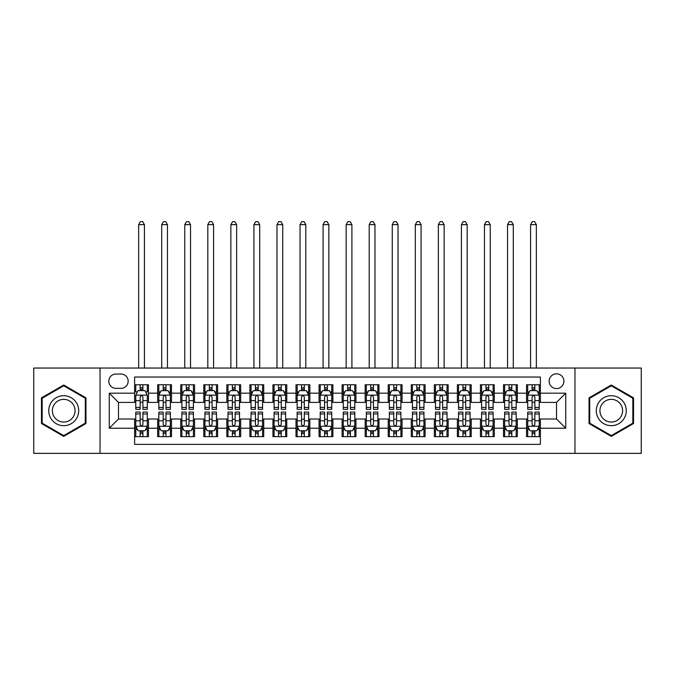 <?xml version="1.0" encoding="UTF-8"?>
<svg xmlns="http://www.w3.org/2000/svg" width="675" height="675" viewBox="0 0 675 675"><rect width="100%" height="100%" fill="white"/><g stroke="black" fill="none" stroke-linecap="round" stroke-linejoin="round"><path stroke-width="1.01" d="M556.521 373.815A7.374 7.374 0 0 0 549.146 381.189A7.374 7.374 0 0 0 556.521 388.564A7.374 7.374 0 0 0 563.903 381.189A7.374 7.374 0 0 0 556.521 373.815M574.965 453.355L641.25 453.355L641.25 368.044L574.965 368.044L574.965 453.355L100.035 453.355L100.035 368.044L33.75 368.044L33.75 453.355L100.035 453.355M540.388 384.767L526.551 384.767L526.551 393.179L517.328 393.179L517.328 402.401L526.551 402.401L526.551 393.179M517.328 393.179L517.328 384.767L503.499 384.767L503.499 393.179L494.277 393.179L494.277 402.401L503.499 402.401L503.499 393.179M494.277 393.179L494.277 384.767L480.44 384.767L480.44 393.179L471.218 393.179L471.218 402.401L480.44 402.401L480.44 393.179M471.218 393.179L471.218 384.767L457.388 384.767L457.388 393.179L448.166 393.179L448.166 402.401L457.388 402.401L457.388 393.179M448.166 393.179L448.166 384.767L434.329 384.767L434.329 393.179L425.107 393.179L425.107 402.401L434.329 402.401L434.329 393.179M425.107 393.179L425.107 384.767L411.277 384.767L411.277 393.179L402.055 393.179L402.055 402.401L411.277 402.401L411.277 393.179M402.055 393.179L402.055 384.767L388.218 384.767L388.218 393.179L378.996 393.179L378.996 402.401L388.218 402.401L388.218 393.179M378.996 393.179L378.996 384.767L365.167 384.767L365.167 393.179L355.944 393.179L355.944 402.401L365.167 402.401L365.167 393.179M355.944 393.179L355.944 384.767L342.107 384.767L342.107 393.179L332.893 393.179L332.893 402.401L342.107 402.401L342.107 393.179M332.893 393.179L332.893 384.767L319.056 384.767L319.056 393.179L309.833 393.179L309.833 402.401L319.056 402.401L319.056 393.179M309.833 393.179L309.833 384.767L296.004 384.767L296.004 393.179L286.782 393.179L286.782 402.401L296.004 402.401L296.004 393.179M286.782 393.179L286.782 384.767L272.945 384.767L272.945 393.179L263.723 393.179L263.723 402.401L272.945 402.401L272.945 393.179M263.723 393.179L263.723 384.767L249.893 384.767L249.893 393.179L240.671 393.179L240.671 402.401L249.893 402.401L249.893 393.179M240.671 393.179L240.671 384.767L226.834 384.767L226.834 393.179L217.612 393.179L217.612 402.401L226.834 402.401L226.834 393.179M217.612 393.179L217.612 384.767L203.782 384.767L203.782 393.179L194.56 393.179L194.56 402.401L203.782 402.401L203.782 393.179M194.56 393.179L194.56 384.767L180.723 384.767L180.723 393.179L171.501 393.179L171.501 402.401L180.723 402.401L180.723 393.179M171.501 393.179L171.501 384.767L157.672 384.767L157.672 402.401L148.449 402.401L148.449 384.767L134.612 384.767M134.612 436.641L148.449 436.641L148.449 418.998L157.672 418.998L157.672 436.641L171.501 436.641L171.501 418.998L180.723 418.998L180.723 428.22L171.501 428.22M180.723 428.22L180.723 436.641L194.56 436.641L194.56 418.998L203.782 418.998L203.782 428.22L194.56 428.22M203.782 428.22L203.782 436.641L217.612 436.641L217.612 418.998L226.834 418.998L226.834 428.22L217.612 428.22M226.834 428.22L226.834 436.641L240.671 436.641L240.671 418.998L249.893 418.998L249.893 428.22L240.671 428.22M249.893 428.22L249.893 436.641L263.723 436.641L263.723 418.998L272.945 418.998L272.945 428.22L263.723 428.22M272.945 428.22L272.945 436.641L286.782 436.641L286.782 418.998L296.004 418.998L296.004 428.22L286.782 428.22M296.004 428.22L296.004 436.641L309.833 436.641L309.833 418.998L319.056 418.998L319.056 428.22L309.833 428.22M319.056 428.22L319.056 436.641L332.893 436.641L332.893 418.998L342.107 418.998L342.107 428.22L332.893 428.22M342.107 428.22L342.107 436.641L355.944 436.641L355.944 418.998L365.167 418.998L365.167 428.22L355.944 428.22M365.167 428.22L365.167 436.641L378.996 436.641L378.996 418.998L388.218 418.998L388.218 428.22L378.996 428.22M388.218 428.22L388.218 436.641L402.055 436.641L402.055 418.998L411.277 418.998L411.277 428.22L402.055 428.22M411.277 428.22L411.277 436.641L425.107 436.641L425.107 418.998L434.329 418.998L434.329 428.22L425.107 428.22M434.329 428.22L434.329 436.641L448.166 436.641L448.166 418.998L457.388 418.998L457.388 428.22L448.166 428.22M457.388 428.22L457.388 436.641L471.218 436.641L471.218 418.998L480.44 418.998L480.44 428.22L471.218 428.22M480.44 428.22L480.44 436.641L494.277 436.641L494.277 418.998L503.499 418.998L503.499 428.22L494.277 428.22M503.499 428.22L503.499 436.641L517.328 436.641L517.328 418.998L526.551 418.998L526.551 428.22L517.328 428.22M115.94 388.336L121.011 388.336A7.147 7.147 0 0 0 128.157 381.189A7.147 7.147 0 0 0 121.011 374.043L115.94 374.043A7.147 7.147 0 0 0 108.793 381.189A7.147 7.147 0 0 0 115.94 388.336M574.965 368.044L100.035 368.044M540.388 393.179L540.388 377.038L134.612 377.038L134.612 402.401L118.479 402.401L118.479 418.998L134.612 418.998L134.612 444.361L540.388 444.361L540.388 418.998L556.521 418.998L556.521 402.401L540.388 402.401L540.388 393.179L565.743 393.179L565.743 428.22L540.388 428.22M134.612 428.22L109.257 428.22L109.257 393.179L134.612 393.179M526.551 428.22L526.551 436.641L540.388 436.641M134.612 390.53L135.768 390.53M140.147 390.53L142.914 390.53M147.293 390.53L148.449 390.53M134.612 402.173L135.768 402.173M140.147 402.173L142.914 402.173M147.293 402.173L148.449 402.173M134.612 419.234L135.768 419.234M140.147 419.234L142.914 419.234M147.293 419.234L148.449 419.234M134.612 430.869L135.768 430.869M140.147 430.869L142.914 430.869M147.293 430.869L148.449 430.869M157.672 402.173L158.828 402.173M163.207 402.173L165.974 402.173M170.353 402.173L171.501 402.173M157.672 390.53L158.828 390.53M163.207 390.53L165.974 390.53M170.353 390.53L171.501 390.53M157.672 419.234L158.828 419.234M163.207 419.234L165.974 419.234M170.353 419.234L171.501 419.234M157.672 430.869L158.828 430.869M163.207 430.869L165.974 430.869M170.353 430.869L171.501 430.869M180.723 419.234L181.879 419.234M186.258 419.234L189.025 419.234M193.404 419.234L194.56 419.234M180.723 430.869L181.879 430.869M186.258 430.869L189.025 430.869M193.404 430.869L194.56 430.869M180.723 390.53L181.879 390.53M186.258 390.53L189.025 390.53M193.404 390.53L194.56 390.53M180.723 402.173L181.879 402.173M186.258 402.173L189.025 402.173M193.404 402.173L194.56 402.173M203.782 419.234L204.93 419.234M209.318 419.234L212.077 419.234M216.464 419.234L217.612 419.234M203.782 430.869L204.93 430.869M209.318 430.869L212.077 430.869M216.464 430.869L217.612 430.869M203.782 390.53L204.93 390.53M209.318 390.53L212.077 390.53M216.464 390.53L217.612 390.53M203.782 402.173L204.93 402.173M209.318 402.173L212.077 402.173M216.464 402.173L217.612 402.173M226.834 419.234L227.99 419.234M232.369 419.234L235.136 419.234M239.515 419.234L240.671 419.234M226.834 430.869L227.99 430.869M232.369 430.869L235.136 430.869M239.515 430.869L240.671 430.869M226.834 390.53L227.99 390.53M232.369 390.53L235.136 390.53M239.515 390.53L240.671 390.53M226.834 402.173L227.99 402.173M232.369 402.173L235.136 402.173M239.515 402.173L240.671 402.173M249.893 419.234L251.041 419.234M255.42 419.234L258.188 419.234M262.575 419.234L263.723 419.234M249.893 430.869L251.041 430.869M255.42 430.869L258.188 430.869M262.575 430.869L263.723 430.869M249.893 390.53L251.041 390.53M255.42 390.53L258.188 390.53M262.575 390.53L263.723 390.53M249.893 402.173L251.041 402.173M255.42 402.173L258.188 402.173M262.575 402.173L263.723 402.173M272.945 419.234L274.101 419.234M278.48 419.234L281.247 419.234M285.626 419.234L286.782 419.234M272.945 430.869L274.101 430.869M278.48 430.869L281.247 430.869M285.626 430.869L286.782 430.869M272.945 390.53L274.101 390.53M278.48 390.53L281.247 390.53M285.626 390.53L286.782 390.53M272.945 402.173L274.101 402.173M278.48 402.173L281.247 402.173M285.626 402.173L286.782 402.173M296.004 419.234L297.152 419.234M301.531 419.234L304.298 419.234M308.677 419.234L309.833 419.234M296.004 430.869L297.152 430.869M301.531 430.869L304.298 430.869M308.677 430.869L309.833 430.869M296.004 390.53L297.152 390.53M301.531 390.53L304.298 390.53M308.677 390.53L309.833 390.53M296.004 402.173L297.152 402.173M301.531 402.173L304.298 402.173M308.677 402.173L309.833 402.173M319.056 419.234L320.212 419.234M324.591 419.234L327.358 419.234M331.737 419.234L332.893 419.234M319.056 430.869L320.212 430.869M324.591 430.869L327.358 430.869M331.737 430.869L332.893 430.869M319.056 390.53L320.212 390.53M324.591 390.53L327.358 390.53M331.737 390.53L332.893 390.53M319.056 402.173L320.212 402.173M324.591 402.173L327.358 402.173M331.737 402.173L332.893 402.173M342.107 419.234L343.263 419.234M347.642 419.234L350.409 419.234M354.788 419.234L355.944 419.234M342.107 430.869L343.263 430.869M347.642 430.869L350.409 430.869M354.788 430.869L355.944 430.869M342.107 390.53L343.263 390.53M347.642 390.53L350.409 390.53M354.788 390.53L355.944 390.53M342.107 402.173L343.263 402.173M347.642 402.173L350.409 402.173M354.788 402.173L355.944 402.173M365.167 419.234L366.323 419.234M370.702 419.234L373.469 419.234M377.848 419.234L378.996 419.234M365.167 430.869L366.323 430.869M370.702 430.869L373.469 430.869M377.848 430.869L378.996 430.869M365.167 390.53L366.323 390.53M370.702 390.53L373.469 390.53M377.848 390.53L378.996 390.53M365.167 402.173L366.323 402.173M370.702 402.173L373.469 402.173M377.848 402.173L378.996 402.173M388.218 419.234L389.374 419.234M393.753 419.234L396.52 419.234M400.899 419.234L402.055 419.234M388.218 430.869L389.374 430.869M393.753 430.869L396.52 430.869M400.899 430.869L402.055 430.869M388.218 390.53L389.374 390.53M393.753 390.53L396.52 390.53M400.899 390.53L402.055 390.53M388.218 402.173L389.374 402.173M393.753 402.173L396.52 402.173M400.899 402.173L402.055 402.173M411.277 419.234L412.425 419.234M416.812 419.234L419.58 419.234M423.959 419.234L425.107 419.234M411.277 430.869L412.425 430.869M416.812 430.869L419.58 430.869M423.959 430.869L425.107 430.869M411.277 390.53L412.425 390.53M416.812 390.53L419.58 390.53M423.959 390.53L425.107 390.53M411.277 402.173L412.425 402.173M416.812 402.173L419.58 402.173M423.959 402.173L425.107 402.173M434.329 419.234L435.485 419.234M439.864 419.234L442.631 419.234M447.01 419.234L448.166 419.234M434.329 430.869L435.485 430.869M439.864 430.869L442.631 430.869M447.01 430.869L448.166 430.869M434.329 390.53L435.485 390.53M439.864 390.53L442.631 390.53M447.01 390.53L448.166 390.53M434.329 402.173L435.485 402.173M439.864 402.173L442.631 402.173M447.01 402.173L448.166 402.173M457.388 419.234L458.536 419.234M462.923 419.234L465.682 419.234M470.07 419.234L471.218 419.234M457.388 430.869L458.536 430.869M462.923 430.869L465.682 430.869M470.07 430.869L471.218 430.869M457.388 390.53L458.536 390.53M462.923 390.53L465.682 390.53M470.07 390.53L471.218 390.53M457.388 402.173L458.536 402.173M462.923 402.173L465.682 402.173M470.07 402.173L471.218 402.173M480.44 419.234L481.596 419.234M485.975 419.234L488.742 419.234M493.121 419.234L494.277 419.234M480.44 430.869L481.596 430.869M485.975 430.869L488.742 430.869M493.121 430.869L494.277 430.869M480.44 390.53L481.596 390.53M485.975 390.53L488.742 390.53M493.121 390.53L494.277 390.53M480.44 402.173L481.596 402.173M485.975 402.173L488.742 402.173M493.121 402.173L494.277 402.173M503.499 419.234L504.647 419.234M509.026 419.234L511.793 419.234M516.173 419.234L517.328 419.234M503.499 430.869L504.647 430.869M509.026 430.869L511.793 430.869M516.173 430.869L517.328 430.869M503.499 390.53L504.647 390.53M509.026 390.53L511.793 390.53M516.173 390.53L517.328 390.53M503.499 402.173L504.647 402.173M509.026 402.173L511.793 402.173M516.173 402.173L517.328 402.173M526.551 419.234L527.707 419.234M532.086 419.234L534.853 419.234M539.232 419.234L540.388 419.234M526.551 430.869L527.707 430.869M532.086 430.869L534.853 430.869M539.232 430.869L540.388 430.869M526.551 390.53L527.707 390.53M532.086 390.53L534.853 390.53M539.232 390.53L540.388 390.53M526.551 402.173L527.707 402.173M532.086 402.173L534.853 402.173M539.232 402.173L540.388 402.173M118.479 402.401L109.257 393.179M118.479 418.998L109.257 428.22M565.743 393.179L556.521 402.401M565.743 428.22L556.521 418.998M63.72 436.388L85.97 423.546L85.97 397.853L63.72 385.012L41.47 397.853L41.47 423.546L63.72 436.388M633.53 397.853L611.28 385.012L589.03 397.853L589.03 423.546L611.28 436.388L633.53 423.546L633.53 397.853M142.914 384.767L142.914 390.639L142.914 387.762L140.147 387.762M147.293 407.438L142.914 407.438L142.914 409.32L147.293 409.32L147.293 395.255L144.99 390.639L138.071 390.639L135.768 395.255L135.768 409.32L140.147 409.32L140.147 407.438L135.768 407.438M137.438 391.913L135.768 391.913L135.768 384.767M135.768 391.956L135.768 387.762M147.293 391.956L147.293 387.762M145.623 391.913L147.293 391.913L147.293 384.767M140.147 390.639L140.147 384.767M142.914 407.438L142.914 396.984C141.995 395.204 141.075 395.204 140.147 396.984L140.147 404.764M135.768 400.596L140.147 400.596L140.147 407.438M144.416 368.044L144.416 224.648L138.653 224.648L138.653 368.044M138.653 224.648L140.383 221.645L142.687 221.645L144.416 224.648M140.147 433.637L142.914 433.637M135.768 413.961L140.147 413.961L140.147 412.079L135.768 412.079L135.768 426.144L138.071 430.76L144.99 430.76L147.293 426.144L147.293 412.079L142.914 412.079L142.914 413.961L147.293 413.961M147.293 426.144L147.293 436.641M135.768 426.144L135.768 436.641M142.914 430.76L142.914 436.641M140.147 436.641L140.147 430.76M140.147 413.961L140.147 424.415C141.067 426.195 141.995 426.195 142.914 424.415L142.914 413.961M63.72 395.71A14.985 14.985 0 0 0 48.735 410.704A14.985 14.985 0 0 0 63.72 425.689A14.985 14.985 0 0 0 78.705 410.704A14.985 14.985 0 0 0 63.72 395.71M63.72 399.355A11.348 11.348 0 0 0 52.372 410.704A11.348 11.348 0 0 0 63.72 422.044A11.348 11.348 0 0 0 75.068 410.704A11.348 11.348 0 0 0 63.72 399.355M85.278 423.149L63.72 435.594L42.162 423.149L42.162 398.25L63.72 385.805L85.278 398.25L85.278 423.149M598.303 403.203A14.985 14.985 0 0 0 603.788 423.681A14.985 14.985 0 0 0 624.257 418.196A14.985 14.985 0 0 0 618.773 397.718A14.985 14.985 0 0 0 598.303 403.203M601.45 405.025A11.348 11.348 0 0 0 605.602 420.525A11.348 11.348 0 0 0 621.101 416.374A11.348 11.348 0 0 0 616.95 400.874A11.348 11.348 0 0 0 601.45 405.025M632.838 398.25L632.838 423.149L611.28 435.594L589.722 423.149L589.722 398.25L611.28 385.805L632.838 398.25M165.974 387.762L163.207 387.762M170.353 407.438L165.974 407.438L165.974 409.32L170.353 409.32L170.353 395.255L168.05 390.639L161.131 390.639L158.828 395.255L158.828 409.32L163.207 409.32L163.207 407.438L158.828 407.438M158.828 395.255L158.828 384.767M170.353 395.255L170.353 384.767M163.207 390.639L163.207 384.767M165.974 384.767L165.974 390.639M165.974 407.438L165.974 396.984C165.046 395.204 164.126 395.204 163.207 396.984L163.207 407.438M167.468 368.044L167.468 224.648L161.705 224.648L161.705 368.044M161.705 224.648L163.434 221.645L165.738 221.645L167.468 224.648M189.025 387.762L186.258 387.762M193.404 407.438L189.025 407.438L189.025 409.32L193.404 409.32L193.404 395.255L191.101 390.639L184.182 390.639L181.879 395.255L181.879 409.32L186.258 409.32L186.258 407.438L181.879 407.438M181.879 395.255L181.879 384.767M193.404 395.255L193.404 384.767M186.258 390.639L186.258 384.767M189.025 384.767L189.025 390.639M189.025 407.438L189.025 396.984C188.106 395.204 187.186 395.204 186.258 396.984L186.258 407.438M190.527 368.044L190.527 224.648L184.764 224.648L184.764 368.044M184.764 224.648L186.486 221.645L188.797 221.645L190.527 224.648M212.077 387.762L209.318 387.762M216.464 407.438L212.077 407.438L212.077 409.32L216.464 409.32L216.464 395.255L214.152 390.639L207.242 390.639L204.93 395.255L204.93 409.32L209.318 409.32L209.318 407.438L204.93 407.438M204.93 395.255L204.93 384.767M216.464 395.255L216.464 384.767M209.318 390.639L209.318 384.767M212.077 384.767L212.077 390.639M212.077 407.438L212.077 396.984C211.157 395.204 210.237 395.204 209.318 396.984L209.318 407.438M213.578 368.044L213.578 224.648L207.816 224.648L207.816 368.044M207.816 224.648L209.545 221.645L211.849 221.645L213.578 224.648M235.136 387.762L232.369 387.762M239.515 407.438L235.136 407.438L235.136 409.32L239.515 409.32L239.515 395.255L237.212 390.639L230.293 390.639L227.99 395.255L227.99 409.32L232.369 409.32L232.369 407.438L227.99 407.438M227.99 395.255L227.99 384.767M239.515 395.255L239.515 384.767M232.369 390.639L232.369 384.767M235.136 384.767L235.136 390.639M235.136 407.438L235.136 396.984C234.217 395.204 233.288 395.204 232.369 396.984L232.369 407.438M236.638 368.044L236.638 224.648L230.867 224.648L230.867 368.044M230.867 224.648L232.597 221.645L234.908 221.645L236.638 224.648M163.207 433.637L165.974 433.637M158.828 413.961L163.207 413.961L163.207 412.079L158.828 412.079L158.828 426.144L161.131 430.76L168.05 430.76L170.353 426.144L170.353 412.079L165.974 412.079L165.974 413.961L170.353 413.961M170.353 426.144L170.353 436.641M158.828 426.144L158.828 436.641M165.974 430.76L165.974 436.641M163.207 436.641L163.207 430.76M163.207 413.961L163.207 424.415C164.126 426.195 165.046 426.195 165.974 424.415L165.974 413.961M186.258 433.637L189.025 433.637M181.879 413.961L186.258 413.961L186.258 412.079L181.879 412.079L181.879 426.144L184.182 430.76L191.101 430.76L193.404 426.144L193.404 412.079L189.025 412.079L189.025 413.961L193.404 413.961M193.404 426.144L193.404 436.641M181.879 426.144L181.879 436.641M189.025 430.76L189.025 436.641M186.258 436.641L186.258 430.76M186.258 413.961L186.258 424.415C187.178 426.195 188.106 426.195 189.025 424.415L189.025 413.961M209.318 433.637L212.077 433.637M204.93 413.961L209.318 413.961L209.318 412.079L204.93 412.079L204.93 426.144L207.242 430.76L214.152 430.76L216.464 426.144L216.464 412.079L212.077 412.079L212.077 413.961L216.464 413.961M216.464 426.144L216.464 436.641M204.93 426.144L204.93 436.641M212.077 430.76L212.077 436.641M209.318 436.641L209.318 430.76M209.318 413.961L209.318 424.415C210.237 426.195 211.157 426.195 212.077 424.415L212.077 413.961M232.369 433.637L235.136 433.637M227.99 413.961L232.369 413.961L232.369 412.079L227.99 412.079L227.99 426.144L230.293 430.76L237.212 430.76L239.515 426.144L239.515 412.079L235.136 412.079L235.136 413.961L239.515 413.961M239.515 426.144L239.515 436.641M227.99 426.144L227.99 436.641M235.136 430.76L235.136 436.641M232.369 436.641L232.369 430.76M232.369 413.961L232.369 424.415C233.288 426.195 234.208 426.195 235.136 424.415L235.136 413.961M258.188 387.762L255.42 387.762M262.575 407.438L258.188 407.438L258.188 409.32L262.575 409.32L262.575 395.255L260.263 390.639L253.353 390.639L251.041 395.255L251.041 409.32L255.42 409.32L255.42 407.438L251.041 407.438M251.041 395.255L251.041 384.767M262.575 395.255L262.575 384.767M255.42 390.639L255.42 384.767M258.188 384.767L258.188 390.639M258.188 407.438L258.188 396.984C257.268 395.204 256.348 395.204 255.42 396.984L255.42 407.438M259.689 368.044L259.689 224.648L253.927 224.648L253.927 368.044M253.927 224.648L255.656 221.645L257.96 221.645L259.689 224.648M255.42 433.637L258.188 433.637M251.041 413.961L255.42 413.961L255.42 412.079L251.041 412.079L251.041 426.144L253.353 430.76L260.263 430.76L262.575 426.144L262.575 412.079L258.188 412.079L258.188 413.961L262.575 413.961M262.575 426.144L262.575 436.641M251.041 426.144L251.041 436.641M258.188 430.76L258.188 436.641M255.42 436.641L255.42 430.76M255.42 413.961L255.42 424.415C256.348 426.195 257.268 426.195 258.188 424.415L258.188 413.961M281.247 387.762L278.48 387.762M285.626 407.438L281.247 407.438L281.247 409.32L285.626 409.32L285.626 395.255L283.323 390.639L276.404 390.639L274.101 395.255L274.101 409.32L278.48 409.32L278.48 407.438L274.101 407.438M274.101 395.255L274.101 384.767M285.626 395.255L285.626 384.767M278.48 390.639L278.48 384.767M281.247 384.767L281.247 390.639M281.247 407.438L281.247 396.984C280.327 395.204 279.399 395.204 278.48 396.984L278.48 407.438M282.741 368.044L282.741 224.648L276.978 224.648L276.978 368.044M276.978 224.648L278.707 221.645L281.019 221.645L282.741 224.648M278.48 433.637L281.247 433.637M274.101 413.961L278.48 413.961L278.48 412.079L274.101 412.079L274.101 426.144L276.404 430.76L283.323 430.76L285.626 426.144L285.626 412.079L281.247 412.079L281.247 413.961L285.626 413.961M285.626 426.144L285.626 436.641M274.101 426.144L274.101 436.641M281.247 430.76L281.247 436.641M278.48 436.641L278.48 430.76M278.48 413.961L278.48 424.415C279.399 426.195 280.319 426.195 281.247 424.415L281.247 413.961M304.298 387.762L301.531 387.762M308.677 407.438L304.298 407.438L304.298 409.32L308.677 409.32L308.677 395.255L306.374 390.639L299.455 390.639L297.152 395.255L297.152 409.32L301.531 409.32L301.531 407.438L297.152 407.438M297.152 395.255L297.152 384.767M308.677 395.255L308.677 384.767M301.531 390.639L301.531 384.767M304.298 384.767L304.298 390.639M304.298 407.438L304.298 396.984C303.379 395.204 302.459 395.204 301.531 396.984L301.531 407.438M305.8 368.044L305.8 224.648L300.038 224.648L300.038 368.044M300.038 224.648L301.767 221.645L304.071 221.645L305.8 224.648M301.531 433.637L304.298 433.637M297.152 413.961L301.531 413.961L301.531 412.079L297.152 412.079L297.152 426.144L299.455 430.76L306.374 430.76L308.677 426.144L308.677 412.079L304.298 412.079L304.298 413.961L308.677 413.961M308.677 426.144L308.677 436.641M297.152 426.144L297.152 436.641M304.298 430.76L304.298 436.641M301.531 436.641L301.531 430.76M301.531 413.961L301.531 424.415C302.459 426.195 303.379 426.195 304.298 424.415L304.298 413.961M327.358 387.762L324.591 387.762M331.737 407.438L327.358 407.438L327.358 409.32L331.737 409.32L331.737 395.255L329.434 390.639L322.515 390.639L320.212 395.255L320.212 409.32L324.591 409.32L324.591 407.438L320.212 407.438M320.212 395.255L320.212 384.767M331.737 395.255L331.737 384.767M324.591 390.639L324.591 384.767M327.358 384.767L327.358 390.639M327.358 407.438L327.358 396.984C326.438 395.204 325.51 395.204 324.591 396.984L324.591 407.438M328.852 368.044L328.852 224.648L323.089 224.648L323.089 368.044M323.089 224.648L324.818 221.645L327.122 221.645L328.852 224.648M324.591 433.637L327.358 433.637M320.212 413.961L324.591 413.961L324.591 412.079L320.212 412.079L320.212 426.144L322.515 430.76L329.434 430.76L331.737 426.144L331.737 412.079L327.358 412.079L327.358 413.961L331.737 413.961M331.737 426.144L331.737 436.641M320.212 426.144L320.212 436.641M327.358 430.76L327.358 436.641M324.591 436.641L324.591 430.76M324.591 413.961L324.591 424.415C325.51 426.195 326.43 426.195 327.358 424.415L327.358 413.961M350.409 387.762L347.642 387.762M354.788 407.438L350.409 407.438L350.409 409.32L354.788 409.32L354.788 395.255L352.485 390.639L345.566 390.639L343.263 395.255L343.263 409.32L347.642 409.32L347.642 407.438L343.263 407.438M343.263 395.255L343.263 384.767M354.788 395.255L354.788 384.767M347.642 390.639L347.642 384.767M350.409 384.767L350.409 390.639M350.409 407.438L350.409 396.984C349.49 395.204 348.57 395.204 347.642 396.984L347.642 407.438M351.911 368.044L351.911 224.648L346.148 224.648L346.148 368.044M346.148 224.648L347.878 221.645L350.182 221.645L351.911 224.648M347.642 433.637L350.409 433.637M343.263 413.961L347.642 413.961L347.642 412.079L343.263 412.079L343.263 426.144L345.566 430.76L352.485 430.76L354.788 426.144L354.788 412.079L350.409 412.079L350.409 413.961L354.788 413.961M354.788 426.144L354.788 436.641M343.263 426.144L343.263 436.641M350.409 430.76L350.409 436.641M347.642 436.641L347.642 430.76M347.642 413.961L347.642 424.415C348.562 426.195 349.49 426.195 350.409 424.415L350.409 413.961M373.469 387.762L370.702 387.762M377.848 407.438L373.469 407.438L373.469 409.32L377.848 409.32L377.848 395.255L375.545 390.639L368.626 390.639L366.323 395.255L366.323 409.32L370.702 409.32L370.702 407.438L366.323 407.438M366.323 395.255L366.323 384.767M377.848 395.255L377.848 384.767M370.702 390.639L370.702 384.767M373.469 384.767L373.469 390.639M373.469 407.438L373.469 396.984C372.541 395.204 371.621 395.204 370.702 396.984L370.702 407.438M374.962 368.044L374.962 224.648L369.2 224.648L369.2 368.044M369.2 224.648L370.929 221.645L373.233 221.645L374.962 224.648M370.702 433.637L373.469 433.637M366.323 413.961L370.702 413.961L370.702 412.079L366.323 412.079L366.323 426.144L368.626 430.76L375.545 430.76L377.848 426.144L377.848 412.079L373.469 412.079L373.469 413.961L377.848 413.961M377.848 426.144L377.848 436.641M366.323 426.144L366.323 436.641M373.469 430.76L373.469 436.641M370.702 436.641L370.702 430.76M370.702 413.961L370.702 424.415C371.621 426.195 372.541 426.195 373.469 424.415L373.469 413.961M396.52 387.762L393.753 387.762M400.899 407.438L396.52 407.438L396.52 409.32L400.899 409.32L400.899 395.255L398.596 390.639L391.677 390.639L389.374 395.255L389.374 409.32L393.753 409.32L393.753 407.438L389.374 407.438M389.374 395.255L389.374 384.767M400.899 395.255L400.899 384.767M393.753 390.639L393.753 384.767M396.52 384.767L396.52 390.639M396.52 407.438L396.52 396.984C395.601 395.204 394.681 395.204 393.753 396.984L393.753 407.438M398.022 368.044L398.022 224.648L392.259 224.648L392.259 368.044M392.259 224.648L393.981 221.645L396.293 221.645L398.022 224.648M393.753 433.637L396.52 433.637M389.374 413.961L393.753 413.961L393.753 412.079L389.374 412.079L389.374 426.144L391.677 430.76L398.596 430.76L400.899 426.144L400.899 412.079L396.52 412.079L396.52 413.961L400.899 413.961M400.899 426.144L400.899 436.641M389.374 426.144L389.374 436.641M396.52 430.76L396.52 436.641M393.753 436.641L393.753 430.76M393.753 413.961L393.753 424.415C394.673 426.195 395.601 426.195 396.52 424.415L396.52 413.961M419.58 387.762L416.812 387.762M423.959 407.438L419.58 407.438L419.58 409.32L423.959 409.32L423.959 395.255L421.647 390.639L414.737 390.639L412.425 395.255L412.425 409.32L416.812 409.32L416.812 407.438L412.425 407.438M412.425 395.255L412.425 384.767M423.959 395.255L423.959 384.767M416.812 390.639L416.812 384.767M419.58 384.767L419.58 390.639M419.58 407.438L419.58 396.984C418.652 395.204 417.732 395.204 416.812 396.984L416.812 407.438M421.073 368.044L421.073 224.648L415.311 224.648L415.311 368.044M415.311 224.648L417.04 221.645L419.344 221.645L421.073 224.648M416.812 433.637L419.58 433.637M412.425 413.961L416.812 413.961L416.812 412.079L412.425 412.079L412.425 426.144L414.737 430.76L421.647 430.76L423.959 426.144L423.959 412.079L419.58 412.079L419.58 413.961L423.959 413.961M423.959 426.144L423.959 436.641M412.425 426.144L412.425 436.641M419.58 430.76L419.58 436.641M416.812 436.641L416.812 430.76M416.812 413.961L416.812 424.415C417.732 426.195 418.652 426.195 419.58 424.415L419.58 413.961M442.631 387.762L439.864 387.762M447.01 407.438L442.631 407.438L442.631 409.32L447.01 409.32L447.01 395.255L444.707 390.639L437.788 390.639L435.485 395.255L435.485 409.32L439.864 409.32L439.864 407.438L435.485 407.438M435.485 395.255L435.485 384.767M447.01 395.255L447.01 384.767M439.864 390.639L439.864 384.767M442.631 384.767L442.631 390.639M442.631 407.438L442.631 396.984C441.712 395.204 440.792 395.204 439.864 396.984L439.864 407.438M444.133 368.044L444.133 224.648L438.362 224.648L438.362 368.044M438.362 224.648L440.092 221.645L442.403 221.645L444.133 224.648M439.864 433.637L442.631 433.637M435.485 413.961L439.864 413.961L439.864 412.079L435.485 412.079L435.485 426.144L437.788 430.76L444.707 430.76L447.01 426.144L447.01 412.079L442.631 412.079L442.631 413.961L447.01 413.961M447.01 426.144L447.01 436.641M435.485 426.144L435.485 436.641M442.631 430.76L442.631 436.641M439.864 436.641L439.864 430.76M439.864 413.961L439.864 424.415C440.783 426.195 441.712 426.195 442.631 424.415L442.631 413.961M465.682 387.762L462.923 387.762M470.07 407.438L465.682 407.438L465.682 409.32L470.07 409.32L470.07 395.255L467.758 390.639L460.848 390.639L458.536 395.255L458.536 409.32L462.923 409.32L462.923 407.438L458.536 407.438M458.536 395.255L458.536 384.767M470.07 395.255L470.07 384.767M462.923 390.639L462.923 384.767M465.682 384.767L465.682 390.639M465.682 407.438L465.682 396.984C464.763 395.204 463.843 395.204 462.923 396.984L462.923 407.438M467.184 368.044L467.184 224.648L461.422 224.648L461.422 368.044M461.422 224.648L463.151 221.645L465.455 221.645L467.184 224.648M462.923 433.637L465.682 433.637M458.536 413.961L462.923 413.961L462.923 412.079L458.536 412.079L458.536 426.144L460.848 430.76L467.758 430.76L470.07 426.144L470.07 412.079L465.682 412.079L465.682 413.961L470.07 413.961M470.07 426.144L470.07 436.641M458.536 426.144L458.536 436.641M465.682 430.76L465.682 436.641M462.923 436.641L462.923 430.76M462.923 413.961L462.923 424.415C463.843 426.195 464.763 426.195 465.682 424.415L465.682 413.961M488.742 387.762L485.975 387.762M493.121 407.438L488.742 407.438L488.742 409.32L493.121 409.32L493.121 395.255L490.818 390.639L483.899 390.639L481.596 395.255L481.596 409.32L485.975 409.32L485.975 407.438L481.596 407.438M481.596 395.255L481.596 384.767M493.121 395.255L493.121 384.767M485.975 390.639L485.975 384.767M488.742 384.767L488.742 390.639M488.742 407.438L488.742 396.984C487.822 395.204 486.894 395.204 485.975 396.984L485.975 407.438M490.236 368.044L490.236 224.648L484.473 224.648L484.473 368.044M484.473 224.648L486.202 221.645L488.514 221.645L490.236 224.648M485.975 433.637L488.742 433.637M481.596 413.961L485.975 413.961L485.975 412.079L481.596 412.079L481.596 426.144L483.899 430.76L490.818 430.76L493.121 426.144L493.121 412.079L488.742 412.079L488.742 413.961L493.121 413.961M493.121 426.144L493.121 436.641M481.596 426.144L481.596 436.641M488.742 430.76L488.742 436.641M485.975 436.641L485.975 430.76M485.975 413.961L485.975 424.415C486.894 426.195 487.814 426.195 488.742 424.415L488.742 413.961M511.793 387.762L509.026 387.762M516.173 407.438L511.793 407.438L511.793 409.32L516.173 409.32L516.173 395.255L513.869 390.639L506.95 390.639L504.647 395.255L504.647 409.32L509.026 409.32L509.026 407.438L504.647 407.438M504.647 395.255L504.647 384.767M516.173 395.255L516.173 384.767M509.026 390.639L509.026 384.767M511.793 384.767L511.793 390.639M511.793 407.438L511.793 396.984C510.874 395.204 509.954 395.204 509.026 396.984L509.026 407.438M513.295 368.044L513.295 224.648L507.532 224.648L507.532 368.044M507.532 224.648L509.262 221.645L511.566 221.645L513.295 224.648M509.026 433.637L511.793 433.637M504.647 413.961L509.026 413.961L509.026 412.079L504.647 412.079L504.647 426.144L506.95 430.76L513.869 430.76L516.173 426.144L516.173 412.079L511.793 412.079L511.793 413.961L516.173 413.961M516.173 426.144L516.173 436.641M504.647 426.144L504.647 436.641M511.793 430.76L511.793 436.641M509.026 436.641L509.026 430.76M509.026 413.961L509.026 424.415C509.954 426.195 510.874 426.195 511.793 424.415L511.793 413.961M534.853 387.762L532.086 387.762M539.232 407.438L534.853 407.438L534.853 409.32L539.232 409.32L539.232 395.255L536.929 390.639L530.01 390.639L527.707 395.255L527.707 409.32L532.086 409.32L532.086 407.438L527.707 407.438M527.707 395.255L527.707 384.767M539.232 395.255L539.232 384.767M532.086 390.639L532.086 384.767M534.853 384.767L534.853 390.639M534.853 407.438L534.853 396.984C533.933 395.204 533.005 395.204 532.086 396.984L532.086 407.438M536.347 368.044L536.347 224.648L530.584 224.648L530.584 368.044M530.584 224.648L532.313 221.645L534.617 221.645L536.347 224.648M532.086 433.637L534.853 433.637M527.707 413.961L532.086 413.961L532.086 412.079L527.707 412.079L527.707 426.144L530.01 430.76L536.929 430.76L539.232 426.144L539.232 412.079L534.853 412.079L534.853 413.961L539.232 413.961M539.232 426.144L539.232 436.641M527.707 426.144L527.707 436.641M534.853 430.76L534.853 436.641M532.086 436.641L532.086 430.76M532.086 413.961L532.086 424.415C533.005 426.195 533.925 426.195 534.853 424.415L534.853 413.961M157.672 428.22L148.449 428.22M157.672 393.179L148.449 393.179M147.234 395.137L135.827 395.137M147.293 400.596L142.914 400.596M142.914 389.23L140.147 389.23M135.827 426.262L147.234 426.262M147.293 429.486L145.623 429.486M137.438 429.486L135.768 429.486M142.914 420.803L147.293 420.803M135.768 420.803L140.147 420.803M140.147 432.169L142.914 432.169M170.294 395.137L158.878 395.137M158.828 391.913L160.498 391.913M168.682 391.913L170.353 391.913M163.207 400.596L158.828 400.596M170.353 400.596L165.974 400.596M165.974 389.23L163.207 389.23M193.345 395.137L181.938 395.137M181.879 391.913L183.549 391.913M191.734 391.913L193.404 391.913M186.258 400.596L181.879 400.596M193.404 400.596L189.025 400.596M189.025 389.23L186.258 389.23M216.405 395.137L204.989 395.137M204.93 391.913L206.601 391.913M214.793 391.913L216.464 391.913M209.318 400.596L204.93 400.596M216.464 400.596L212.077 400.596M212.077 389.23L209.318 389.23M239.456 395.137L228.049 395.137M227.99 391.913L229.66 391.913M237.845 391.913L239.515 391.913M232.369 400.596L227.99 400.596M239.515 400.596L235.136 400.596M235.136 389.23L232.369 389.23M158.878 426.262L170.294 426.262M170.353 429.486L168.682 429.486M160.498 429.486L158.828 429.486M165.974 420.803L170.353 420.803M158.828 420.803L163.207 420.803M163.207 432.169L165.974 432.169M181.938 426.262L193.345 426.262M193.404 429.486L191.734 429.486M183.549 429.486L181.879 429.486M189.025 420.803L193.404 420.803M181.879 420.803L186.258 420.803M186.258 432.169L189.025 432.169M204.989 426.262L216.405 426.262M216.464 429.486L214.793 429.486M206.601 429.486L204.93 429.486M212.077 420.803L216.464 420.803M204.93 420.803L209.318 420.803M209.318 432.169L212.077 432.169M228.049 426.262L239.456 426.262M239.515 429.486L237.845 429.486M229.66 429.486L227.99 429.486M235.136 420.803L239.515 420.803M227.99 420.803L232.369 420.803M232.369 432.169L235.136 432.169M262.516 395.137L251.1 395.137M251.041 391.913L252.712 391.913M260.896 391.913L262.575 391.913M255.42 400.596L251.041 400.596M262.575 400.596L258.188 400.596M258.188 389.23L255.42 389.23M251.1 426.262L262.516 426.262M262.575 429.486L260.896 429.486M252.712 429.486L251.041 429.486M258.188 420.803L262.575 420.803M251.041 420.803L255.42 420.803M255.42 432.169L258.188 432.169M285.567 395.137L274.16 395.137M274.101 391.913L275.771 391.913M283.956 391.913L285.626 391.913M278.48 400.596L274.101 400.596M285.626 400.596L281.247 400.596M281.247 389.23L278.48 389.23M274.16 426.262L285.567 426.262M285.626 429.486L283.956 429.486M275.771 429.486L274.101 429.486M281.247 420.803L285.626 420.803M274.101 420.803L278.48 420.803M278.48 432.169L281.247 432.169M308.627 395.137L297.211 395.137M297.152 391.913L298.823 391.913M307.007 391.913L308.677 391.913M301.531 400.596L297.152 400.596M308.677 400.596L304.298 400.596M304.298 389.23L301.531 389.23M297.211 426.262L308.627 426.262M308.677 429.486L307.007 429.486M298.823 429.486L297.152 429.486M304.298 420.803L308.677 420.803M297.152 420.803L301.531 420.803M301.531 432.169L304.298 432.169M331.678 395.137L320.262 395.137M320.212 391.913L321.882 391.913M330.067 391.913L331.737 391.913M324.591 400.596L320.212 400.596M331.737 400.596L327.358 400.596M327.358 389.23L324.591 389.23M320.262 426.262L331.678 426.262M331.737 429.486L330.067 429.486M321.882 429.486L320.212 429.486M327.358 420.803L331.737 420.803M320.212 420.803L324.591 420.803M324.591 432.169L327.358 432.169M354.738 395.137L343.322 395.137M343.263 391.913L344.933 391.913M353.118 391.913L354.788 391.913M347.642 400.596L343.263 400.596M354.788 400.596L350.409 400.596M350.409 389.23L347.642 389.23M343.322 426.262L354.738 426.262M354.788 429.486L353.118 429.486M344.933 429.486L343.263 429.486M350.409 420.803L354.788 420.803M343.263 420.803L347.642 420.803M347.642 432.169L350.409 432.169M377.789 395.137L366.373 395.137M366.323 391.913L367.993 391.913M376.177 391.913L377.848 391.913M370.702 400.596L366.323 400.596M377.848 400.596L373.469 400.596M373.469 389.23L370.702 389.23M366.373 426.262L377.789 426.262M377.848 429.486L376.177 429.486M367.993 429.486L366.323 429.486M373.469 420.803L377.848 420.803M366.323 420.803L370.702 420.803M370.702 432.169L373.469 432.169M400.84 395.137L389.433 395.137M389.374 391.913L391.044 391.913M399.229 391.913L400.899 391.913M393.753 400.596L389.374 400.596M400.899 400.596L396.52 400.596M396.52 389.23L393.753 389.23M389.433 426.262L400.84 426.262M400.899 429.486L399.229 429.486M391.044 429.486L389.374 429.486M396.52 420.803L400.899 420.803M389.374 420.803L393.753 420.803M393.753 432.169L396.52 432.169M423.9 395.137L412.484 395.137M412.425 391.913L414.104 391.913M422.288 391.913L423.959 391.913M416.812 400.596L412.425 400.596M423.959 400.596L419.58 400.596M419.58 389.23L416.812 389.23M412.484 426.262L423.9 426.262M423.959 429.486L422.288 429.486M414.104 429.486L412.425 429.486M419.58 420.803L423.959 420.803M412.425 420.803L416.812 420.803M416.812 432.169L419.58 432.169M446.951 395.137L435.544 395.137M435.485 391.913L437.155 391.913M445.34 391.913L447.01 391.913M439.864 400.596L435.485 400.596M447.01 400.596L442.631 400.596M442.631 389.23L439.864 389.23M435.544 426.262L446.951 426.262M447.01 429.486L445.34 429.486M437.155 429.486L435.485 429.486M442.631 420.803L447.01 420.803M435.485 420.803L439.864 420.803M439.864 432.169L442.631 432.169M470.011 395.137L458.595 395.137M458.536 391.913L460.207 391.913M468.399 391.913L470.07 391.913M462.923 400.596L458.536 400.596M470.07 400.596L465.682 400.596M465.682 389.23L462.923 389.23M458.595 426.262L470.011 426.262M470.07 429.486L468.399 429.486M460.207 429.486L458.536 429.486M465.682 420.803L470.07 420.803M458.536 420.803L462.923 420.803M462.923 432.169L465.682 432.169M493.062 395.137L481.655 395.137M481.596 391.913L483.266 391.913M491.451 391.913L493.121 391.913M485.975 400.596L481.596 400.596M493.121 400.596L488.742 400.596M488.742 389.23L485.975 389.23M481.655 426.262L493.062 426.262M493.121 429.486L491.451 429.486M483.266 429.486L481.596 429.486M488.742 420.803L493.121 420.803M481.596 420.803L485.975 420.803M485.975 432.169L488.742 432.169M516.122 395.137L504.706 395.137M504.647 391.913L506.318 391.913M514.502 391.913L516.173 391.913M509.026 400.596L504.647 400.596M516.173 400.596L511.793 400.596M511.793 389.23L509.026 389.23M504.706 426.262L516.122 426.262M516.173 429.486L514.502 429.486M506.318 429.486L504.647 429.486M511.793 420.803L516.173 420.803M504.647 420.803L509.026 420.803M509.026 432.169L511.793 432.169M539.173 395.137L527.766 395.137M527.707 391.913L529.377 391.913M537.562 391.913L539.232 391.913M532.086 400.596L527.707 400.596M539.232 400.596L534.853 400.596M534.853 389.23L532.086 389.23M527.766 426.262L539.173 426.262M539.232 429.486L537.562 429.486M529.377 429.486L527.707 429.486M534.853 420.803L539.232 420.803M527.707 420.803L532.086 420.803M532.086 432.169L534.853 432.169"/></g></svg>
